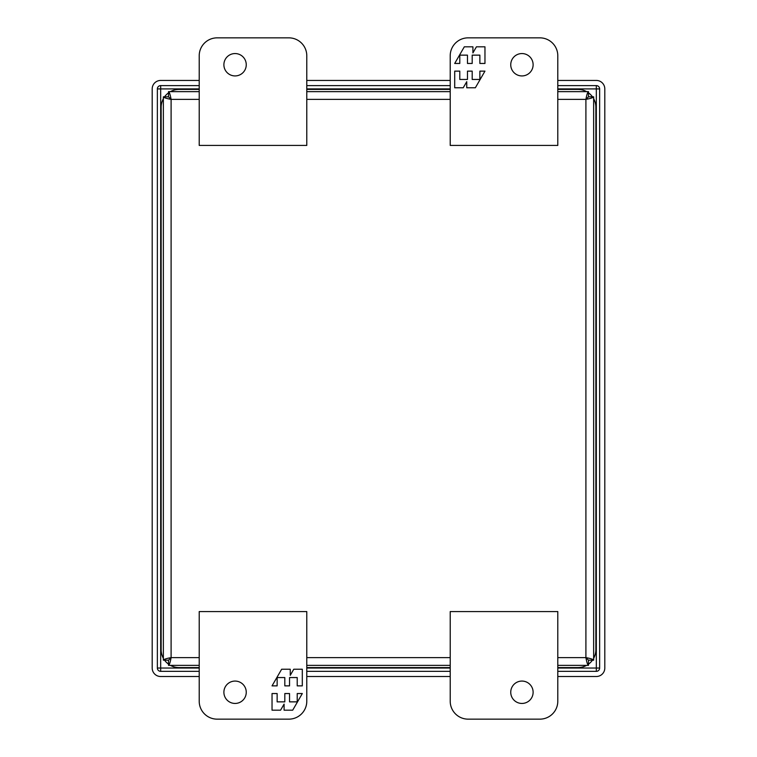 <?xml version="1.0" encoding="UTF-8"?>
<svg xmlns="http://www.w3.org/2000/svg" width="757" height="757" viewBox="0 0 757 757"><rect width="100%" height="100%" fill="white"/><g stroke="black" fill="none" stroke-linecap="round" stroke-linejoin="round"><path stroke-width="1.14" d="M557.795 145.42L450.216 145.42L450.216 55.781A17.931 17.931 0 0 1 468.148 37.85L539.864 37.85A17.931 17.931 0 0 1 557.795 55.781L557.795 145.42M521.933 53.558A11.185 11.185 0 0 1 531.622 70.335A11.185 11.185 0 0 1 512.243 70.335A11.185 11.185 0 0 1 521.933 53.558M484.963 63.456L484.963 46.811L476.427 46.811L472.917 52.914L472.917 46.811L464.315 46.811L454.702 63.456L459.792 63.456L459.792 55.138L467.466 55.138L467.466 63.456L472.198 63.456L472.198 55.138L479.872 55.138L479.872 63.456L484.963 63.456M454.702 71.13L454.702 87.765L463.237 87.765L466.747 81.671L466.747 87.765L475.358 87.765L484.963 71.13L479.872 71.13L479.872 79.447L472.198 79.447L472.198 71.13L467.466 71.13L467.466 79.447L459.792 79.447L459.792 71.13L454.702 71.13M199.214 611.58L306.784 611.58L306.784 701.219A17.931 17.931 0 0 1 288.862 719.15L217.145 719.15A17.931 17.931 0 0 1 199.214 701.219L199.214 611.58M235.077 703.442A11.185 11.185 0 0 1 225.387 686.665A11.185 11.185 0 0 1 244.757 686.665A11.185 11.185 0 0 1 235.077 703.442M272.037 693.544L272.037 710.189L280.573 710.189L284.093 704.086L284.093 710.189L292.694 710.189L302.308 693.544L297.217 693.544L297.217 701.862L289.543 701.862L289.543 693.544L284.812 693.544L284.812 701.862L277.138 701.862L277.138 693.544L272.037 693.544M302.308 685.87L302.308 669.235L293.773 669.235L290.262 675.329L290.262 669.235L281.651 669.235L272.037 685.87L277.138 685.87L277.138 677.553L284.812 677.553L284.812 685.87L289.543 685.87L289.543 677.553L297.217 677.553L297.217 685.87L302.308 685.87M593.649 96.811C593.195 97.662 590.611 98.524 585.909 99.385C586.76 94.682 587.621 92.099 588.482 91.635L557.795 91.635L588.482 91.635L588.482 96.801L593.649 96.811L593.649 660.189L588.492 660.189L588.482 665.365C587.621 664.901 586.76 662.318 585.909 657.615C590.611 658.476 593.195 659.338 593.649 660.189L593.649 659.47M163.361 97.53L163.361 96.811L168.518 96.811L168.527 91.635L199.214 91.635L168.527 91.635C169.388 92.099 170.24 94.682 171.101 99.385C166.398 98.524 163.815 97.662 163.361 96.811L163.361 660.189C163.815 659.338 166.398 658.476 171.101 657.615C170.24 662.318 169.388 664.901 168.527 665.365L199.214 665.365L168.527 665.365L168.527 660.199L163.361 660.189L163.361 659.47M450.216 91.635L306.784 91.635L450.216 91.635M306.784 665.365L450.216 665.365L306.784 665.365M557.795 665.365L588.482 665.365L557.795 665.365M588.492 96.811L585.909 99.385L588.482 96.801M557.795 99.385L585.909 99.385L585.909 657.615L588.492 660.189L585.909 657.615L557.795 657.615M168.527 96.801L171.101 99.385L168.518 96.811M168.518 660.189L171.101 657.615L168.527 660.199M199.214 55.781L199.214 145.42L306.784 145.42L306.784 55.781A17.931 17.931 0 0 0 288.862 37.85L217.145 37.85A17.931 17.931 0 0 0 199.214 55.781M235.077 53.558A11.185 11.185 0 0 1 244.757 70.335A11.185 11.185 0 0 1 225.387 70.335A11.185 11.185 0 0 1 235.077 53.558M557.795 701.219L557.795 611.58L450.216 611.58L450.216 701.219A17.931 17.931 0 0 0 468.148 719.15L539.864 719.15A17.931 17.931 0 0 0 557.795 701.219M521.933 703.442A11.185 11.185 0 0 1 512.243 686.665A11.185 11.185 0 0 1 531.622 686.665A11.185 11.185 0 0 1 521.933 703.442M163.361 658.306A17.931 17.931 0 0 1 161.137 649.657L161.137 107.343A17.931 17.931 0 0 1 163.361 98.694M199.214 667.589L179.059 667.589A17.931 17.931 0 0 1 170.42 665.365M168.527 664.163A17.931 17.931 0 0 1 164.553 660.189M586.59 665.365A17.931 17.931 0 0 1 577.941 667.589L557.795 667.589M450.216 667.589L306.784 667.589M593.649 98.694A17.931 17.931 0 0 1 595.873 107.343L595.873 649.657A17.931 17.931 0 0 1 593.649 658.306M592.457 660.189A17.931 17.931 0 0 1 588.482 664.163M557.795 89.411L577.941 89.411A17.931 17.931 0 0 1 586.59 91.635M588.482 92.837A17.931 17.931 0 0 1 592.457 96.811M170.42 91.635A17.931 17.931 0 0 1 179.059 89.411L199.214 89.411M306.784 89.411L450.216 89.411M164.553 96.811A17.931 17.931 0 0 1 168.527 92.837M199.214 80.441L160.673 80.441A8.469 8.469 0 0 0 152.195 88.91L152.195 668.043A8.469 8.469 0 0 0 160.673 676.512L199.214 676.512M306.784 676.512L450.216 676.512M557.795 676.512L596.327 676.512A8.469 8.469 0 0 0 604.805 668.043L604.805 88.91A8.469 8.469 0 0 0 596.327 80.441L557.795 80.441M450.216 80.441L306.784 80.441M557.795 671.345L596.327 671.345A3.302 3.302 0 0 0 599.639 668.043L599.639 88.91A3.302 3.302 0 0 0 596.327 85.607L557.795 85.607M199.214 85.607L160.673 85.607A3.302 3.302 0 0 0 157.361 88.91L157.361 668.043A3.302 3.302 0 0 0 160.673 671.345L199.214 671.345M306.784 671.345L450.216 671.345M450.216 85.607L306.784 85.607M199.214 657.615L171.101 657.615L171.101 99.385L199.214 99.385M306.784 99.385L450.216 99.385M450.216 657.615L306.784 657.615M557.795 88.91L596.327 88.91L596.327 668.043L557.795 668.043M450.216 668.043L306.784 668.043M199.214 668.043L160.673 668.043L160.673 88.91L199.214 88.91M306.784 88.91L450.216 88.91M599.639 668.043L596.327 668.043L596.327 671.345M157.361 668.043L160.673 668.043L160.673 671.345M599.639 88.91L596.327 88.91L596.327 85.607M160.673 85.607L160.673 88.91L157.361 88.91"/></g></svg>
